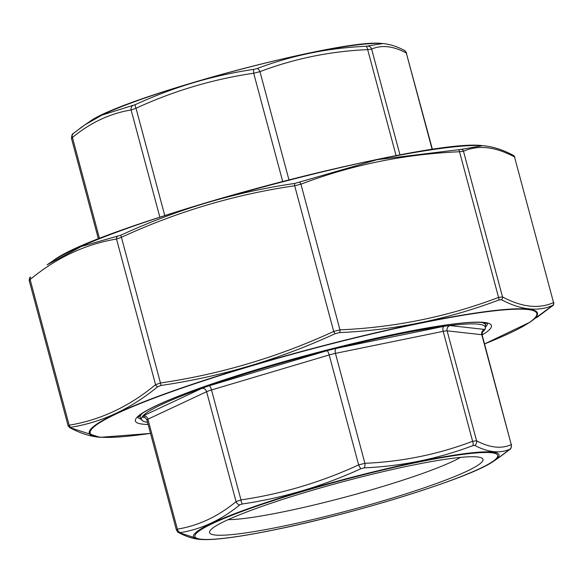 <?xml version="1.0" encoding="UTF-8"?>
<svg xmlns="http://www.w3.org/2000/svg" width="583" height="583" viewBox="0 0 583 583"><rect width="100%" height="100%" fill="white"/><g stroke="black" fill="none" stroke-linecap="round" stroke-linejoin="round"><path stroke-width="0.87" d="M432.477 149.583L406.3 52.987C393.219 45.999 381.661 44.709 371.633 49.125L367.676 49.628C330.248 51.268 294.335 58.613 259.96 71.651L253.692 73.239C212.941 79.208 173.719 90.875 136.021 108.249L131.117 109.983C110.027 113.452 90.46 122.612 72.423 137.479L71.753 138.346M79.776 128.457L84.703 124.966L101.967 115.099L135.278 104.648C173.355 87.144 212.912 75.375 253.962 69.333L257.118 68.532C291.945 55.385 328.163 47.981 365.767 46.319L382.871 43.557C389.838 44.177 396.994 46.451 404.325 50.393L404.325 50.393A4.256 3.994 117.6 0 1 406.3 52.987L432.192 149.627M159.844 217.189L131.117 109.983A4.256 3.687 -99.8 0 1 132.807 105.523M135.278 104.648A4.256 1.013 65.5 0 0 136.021 108.249L164.778 215.579M253.962 69.333A4.256 1.13 81.4 0 0 253.692 73.239L282.704 181.495M99.533 238.658L72.423 137.479A4.256 3.571 -129.1 0 1 73.349 133.434L73.349 133.434C73.108 134.768 72.343 131.51 71.454 138.302L98.454 239.088M257.118 68.532A4.256 2.172 69.5 0 1 259.96 71.651L288.957 179.892M365.767 46.319A4.256 2.048 87.2 0 1 367.676 49.628L396.119 155.763M367.764 46.064A4.256 4.117 67.2 0 1 371.633 49.125L400.011 155.034M147.543 422.296A178.041 18.43 -15 0 1 142.434 420.7A178.041 18.43 -15 0 1 141.975 417.115L142.799 416.036A178.041 18.43 -15 0 1 202.352 388.147L208.393 386.004A178.041 18.43 -15 0 1 327.792 350.478L335.509 348.525A178.041 18.43 -15 0 1 444.807 326.181L449.682 325.554A178.041 18.43 -15 0 1 485.194 328.856A178.041 18.43 -15 0 1 484.859 329.482L484.036 330.554A178.041 18.43 -15 0 1 482.294 332.208M280.853 526.638A141.545 14.655 -15 0 1 209.924 530.953A141.545 14.655 -15 0 1 342.498 481.835A141.545 14.655 -15 0 1 481.871 458.078A141.545 14.655 -15 0 1 423.739 487.971A141.545 14.655 -15 0 1 280.853 526.638M176.7 530.013L177.37 529.138C198.46 525.677 218.027 516.516 236.064 501.65L240.961 499.915C281.72 493.939 320.941 482.272 358.64 464.899L364.9 463.317C402.336 461.67 438.248 454.332 472.624 441.287L476.581 440.784C489.662 447.773 501.22 449.063 511.247 444.654L482.119 334.846A8.512 0.882 165 0 0 481.784 334.708L447.117 330.838A8.512 0.882 165 0 0 443.167 331.341L335.444 353.371A8.512 0.882 165 0 0 329.184 354.952L211.505 389.969A8.512 0.882 165 0 0 206.608 391.703A4.256 3.658 64.9 0 0 201.9 388.351A12.768 1.319 -15 0 1 202.352 388.147M460.483 457.393A128.945 13.351 -15 0 1 283.433 511.801A128.945 13.351 -15 0 1 228.106 519.657M498.392 457.961L509.731 449.311C499.711 453.676 488.051 452.372 474.766 445.412L472.769 445.667C438.073 458.763 401.862 466.167 364.127 467.879L360.972 468.681C322.822 486.171 283.258 497.948 242.28 503.996L239.81 504.871C221.453 519.854 201.718 529.102 180.613 532.6L180.278 533.037L200.129 539.443C193.162 538.823 186.006 536.549 178.675 532.607L178.675 532.607A4.256 3.994 -62.4 0 0 180.278 533.037M509.396 449.755A4.256 3.571 50.9 0 0 509.651 449.566L500.112 456.773M509.731 449.311A4.256 4.117 -112.8 0 0 511.247 444.654L481.784 334.708A4.256 4.096 -83.6 0 1 484.633 329.439A12.768 1.319 -15 0 1 484.859 329.482M239.81 504.871A4.256 3.571 50.9 0 1 236.064 501.65L206.608 391.703L147.907 419.192L177.37 529.138A4.256 3.687 80.2 0 0 180.613 532.6M474.766 445.412A4.256 3.994 -62.4 0 0 476.581 440.784L447.117 330.838A4.256 4.096 -83.6 0 1 449.967 325.576L484.633 329.439M472.769 445.667A4.256 2.172 -110.5 0 0 472.624 441.287L443.167 331.341A4.256 2.128 -101.6 0 1 444.035 326.334A12.768 1.319 -15 0 1 444.807 326.181M208.393 386.004A12.768 1.319 -15 0 1 209.246 385.749A4.256 1.086 -106.6 0 1 211.505 389.969L240.961 499.915A4.256 1.13 81.4 0 0 242.28 503.996M364.127 467.879A4.256 2.048 -92.8 0 0 364.9 463.317L335.444 353.371A4.256 2.128 -101.6 0 1 336.311 348.357L444.035 326.334M209.246 385.749L326.925 350.733A4.256 1.086 -106.6 0 1 329.184 354.952L358.64 464.899A4.256 1.013 65.5 0 0 360.972 468.681M377.135 159.676L461.16 149.408L482.578 145.677A231.998 24.02 165 0 0 376.888 159.611A231.998 24.02 165 0 0 53.111 260.754L47.157 264.791L81.277 246.5L120.987 235.146C176.671 209.486 234.628 192.244 294.838 183.419L377.135 159.676M150.523 433.417L100.422 437.323A231.998 24.02 -15 0 1 169.842 392.067A231.998 24.02 -15 0 1 420.642 322.909A231.998 24.02 -15 0 1 529.889 322.246L552.648 305.412C537.898 311.89 520.83 309.988 501.431 299.698L498.654 300.056C447.882 319.295 394.829 330.138 339.503 332.594L335.108 333.702C279.374 359.354 221.423 376.596 161.251 385.436L157.811 386.653C131.08 408.617 102.178 422.15 71.097 427.266L70.623 427.878L99.839 437.279C90.241 436.478 80.184 433.256 69.661 427.623L69.661 427.623A2.551 2.398 -62.4 0 0 70.623 427.878M552.648 305.412A2.551 2.47 -112.9 0 0 553.551 302.613L514.519 156.936C495.251 146.624 478.242 144.73 463.485 151.245L459.528 151.748C404.413 154.145 351.549 164.953 300.937 184.177L294.677 185.758C234.672 194.525 176.926 211.709 121.432 237.303L116.527 239.045A2.551 2.215 -99.8 0 1 117.54 236.363M68.481 426.064L69.151 425.196C100.21 420.117 129.011 406.621 155.566 384.722L160.463 382.98A2.551 0.678 81.4 0 0 161.251 385.436M120.987 235.146A2.551 0.605 -114.5 0 0 121.432 237.303L160.463 382.98C220.469 374.213 278.215 357.029 333.709 331.435L339.969 329.854C395.092 327.457 447.955 316.649 498.56 297.425L502.517 296.922C521.785 307.234 538.794 309.128 553.551 302.613L514.519 156.936A2.551 2.398 -62.4 0 0 513.339 155.377L514.884 157.213M157.811 386.653A2.551 2.143 50.9 0 1 155.566 384.722L116.527 239.045C85.468 244.117 56.668 257.613 30.112 279.512L29.449 280.387M501.431 299.698A2.551 2.398 -62.4 0 0 502.517 296.922L463.485 151.245A2.551 2.47 -112.9 0 0 461.16 149.408M498.654 300.056A2.551 1.304 -110.5 0 0 498.56 297.425L459.528 151.748A2.551 1.232 -92.8 0 0 458.384 149.765M339.503 332.594A2.551 1.232 -92.8 0 0 339.969 329.854L300.937 184.177A2.551 1.304 -110.5 0 0 299.232 182.304M335.108 333.702A2.551 0.605 65.5 0 1 333.709 331.435L294.677 185.758A2.551 0.678 -98.6 0 1 294.838 183.419M71.097 427.266A2.551 2.215 80.2 0 1 69.151 425.196L30.112 279.512A2.551 2.143 -129.1 0 1 30.673 277.093C29.915 277.02 29.405 278.113 29.157 280.379L68.109 425.779L69.661 427.623M89.126 121.971C120.484 97.536 342.636 38.012 381.996 43.499A158.212 16.382 165 0 0 250.603 66.717A158.212 16.382 165 0 0 102.528 114.705A158.212 16.382 165 0 0 89.126 121.971L84.703 124.966M139.607 415.417L140.168 417.523A178.792 18.51 -15 0 1 142.339 413.347M481.602 322.443A178.792 18.51 -15 0 1 485.566 324.979L485.005 322.865M145.058 417.464L142.201 417.151A12.768 1.319 -15 0 1 141.975 417.115M142.799 416.036A12.768 1.319 -15 0 1 143.199 415.839L201.9 388.351M326.925 350.733A12.768 1.319 -15 0 1 327.792 350.478M335.509 348.525A12.768 1.319 -15 0 1 336.311 348.357M484.036 330.554A12.768 1.319 -15 0 1 483.635 330.75L483.11 330.998M142.201 417.151A4.256 4.096 -83.6 0 1 143.768 417.005C143.972 416.393 145.021 417.362 146.909 419.92A8.512 0.882 165 0 1 147.907 419.192A4.256 3.658 64.9 0 0 143.199 415.839M483.635 330.75A4.256 3.658 64.9 0 0 483.271 330.845M273.821 529.932A156.754 16.229 165 0 0 497.722 455.461A156.754 16.229 165 0 0 267.342 502.568A156.754 16.229 165 0 0 273.821 529.932M200.166 539.443L201.004 539.501A158.212 16.382 -15 0 1 341.988 479.918A158.212 16.382 -15 0 1 493.874 461.029L498.297 458.034M529.889 322.246L484.546 343.912A231.123 23.932 165 0 0 420.277 323.244A231.123 23.932 165 0 0 136.735 404.945A231.123 23.932 165 0 0 150.516 433.38M148.118 424.431A184.323 19.086 -15 0 1 195.072 389.881A184.323 19.086 -15 0 1 398.641 333.381A184.323 19.086 -15 0 1 482.141 334.934M85.402 244.481A231.123 23.932 -15 0 1 446.476 147.732M137.923 417.217A180.919 18.729 165 0 0 140.933 419.177M485.734 326.793A180.919 18.729 165 0 0 487.359 323.587M381.996 43.499L382.834 43.557M84.608 125.039L73.349 133.434M404.325 50.393C404.638 50.153 405.418 51.1 406.657 53.228M482.928 330.984L483.438 330.721C483.875 331.239 482.717 328.936 482.119 334.846M146.909 419.92L176.343 529.772C177.582 531.9 178.362 532.847 178.675 532.607M140.168 417.523L142.434 420.7M485.566 324.979L485.194 328.856M509.651 449.566C509.892 448.232 510.657 451.49 511.546 444.698M201.004 539.501C214.631 540.259 238.826 537.096 273.573 530.013C355.521 513.587 471.283 477.63 493.874 461.029M100.422 437.323L99.853 437.279M137.807 417.443L140.984 414.309C145.502 410.92 153.737 406.635 165.689 401.454C187.136 392.257 215.834 382.142 251.776 371.116C302.213 355.805 351.097 343.249 398.444 333.447C444.581 324.235 473.556 320.73 485.377 322.946L487.57 323.718M53.111 260.754C97.74 225.483 426.297 137.442 482.578 145.677M513.339 155.377C502.816 149.744 492.759 146.522 483.161 145.721M553.843 302.621C553.748 304.698 553.245 305.791 552.334 305.907L536.834 317.531"/></g></svg>
